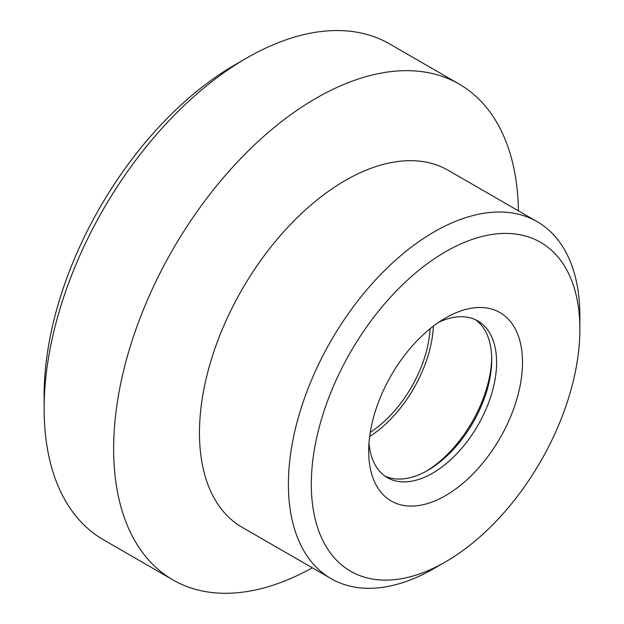 <?xml version="1.0" encoding="UTF-8"?>
<svg xmlns="http://www.w3.org/2000/svg" width="624" height="624" viewBox="0 0 624 624"><rect width="100%" height="100%" fill="white"/><g stroke="black" fill="none" stroke-linecap="round" stroke-linejoin="round"><path stroke-width="0.94" d="M430.084 328.739A90.457 52.221 -60 0 1 370.258 432.37M445.591 561.834L434.14 568.448A206.099 118.997 -60 0 1 331.094 578.659A206.099 118.997 -60 0 1 288.405 484.31A206.099 118.997 -60 0 1 378.37 276.892A206.099 118.997 -60 0 1 537.194 221.676A206.099 118.997 -60 0 1 579.875 316.025L579.875 329.246A189.907 109.645 -60 0 1 445.591 561.834A189.907 109.645 -60 0 1 311.306 484.31A189.907 109.645 -60 0 1 445.591 251.714A189.907 109.645 -60 0 1 579.875 329.246M368.675 451.183A108.779 62.806 -60 0 1 445.591 317.967A108.779 62.806 -60 0 1 522.506 362.372A108.779 62.806 -60 0 1 445.591 495.596A108.779 62.806 -60 0 1 368.675 451.183M438.812 322.218A90.457 52.221 -60 0 1 477.867 320.962A90.457 52.221 -60 0 1 477.867 425.412A90.457 52.221 -60 0 1 387.41 477.633A90.457 52.221 -60 0 1 368.971 443.188M475.371 319.675A90.457 52.221 -60 0 1 491.743 359.564A90.457 52.221 -60 0 1 427.783 470.348A90.457 52.221 -60 0 1 385.047 476.12M312.328 567.824A286.252 165.266 -60 0 1 172.926 579.891L103.412 539.752A286.252 165.266 -60 0 1 44.125 408.712L44.125 395.491A270.059 155.922 -60 0 1 235.084 64.74L246.535 58.133A286.252 165.266 -60 0 1 389.657 43.953L459.17 84.084A286.252 165.266 -60 0 1 518.427 210.842M44.125 408.712A286.252 165.266 -60 0 1 246.535 58.133M172.926 579.891A286.252 165.266 -60 0 1 113.638 448.851A286.252 165.266 -60 0 1 238.586 160.774A286.252 165.266 -60 0 1 459.17 84.084M331.094 578.659L242.143 527.303A206.099 118.997 -60 0 1 199.462 432.955A206.099 118.997 -60 0 1 289.427 225.545A206.099 118.997 -60 0 1 448.243 170.329L537.194 221.676M491.72 357.731A95.035 54.865 -60 0 1 426.184 471.253M433.36 326.157A95.035 54.865 -60 0 1 369.65 436.496"/></g></svg>
